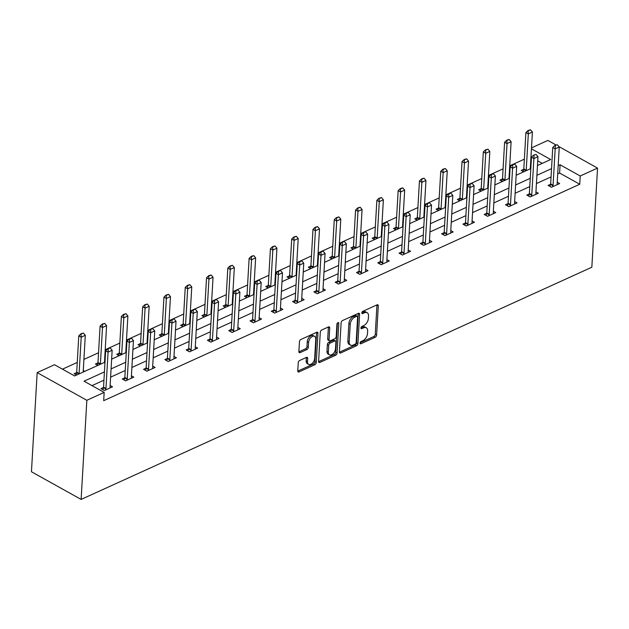 <?xml version="1.0" encoding="UTF-8"?>
<svg xmlns="http://www.w3.org/2000/svg" width="629" height="629" viewBox="0 0 629 629"><rect width="100%" height="100%" fill="white"/><g stroke="black" fill="none" stroke-linecap="round" stroke-linejoin="round"><path stroke-width="0.94" d="M360.063 343.049A1.321 0.786 119.1 0 0 360.362 343.772A1.321 0.786 119.1 0 0 360.936 343.756L375.175 337.286A1.879 1.124 119.1 0 0 376.606 335.06L378.288 305.867A1.879 1.124 119.1 0 0 377.864 304.829A1.879 1.124 119.1 0 0 377.038 304.853L362.807 311.324A1.321 0.786 119.1 0 0 361.809 312.888A1.321 0.786 119.1 0 0 362.1 313.612A1.321 0.786 119.1 0 0 362.674 313.596L364.521 312.762A6.023 3.601 119.1 0 1 367.147 312.692A6.023 3.601 119.1 0 1 368.508 316.002L368.366 318.431A6.023 3.601 119.1 0 1 363.782 325.57L361.934 326.404A1.321 0.786 119.1 0 0 360.936 327.968A1.321 0.786 119.1 0 0 361.235 328.692A1.321 0.786 119.1 0 0 361.809 328.676L363.648 327.843A6.023 3.601 119.1 0 1 366.282 327.772A6.023 3.601 119.1 0 1 367.635 331.082L367.493 333.512A6.023 3.601 119.1 0 1 362.909 340.651L361.07 341.492A1.321 0.786 119.1 0 0 360.063 343.049M299.671 360.48A1.879 1.124 119.1 0 0 298.24 362.713L297.769 370.898A1.879 1.124 119.1 0 0 298.193 371.936A1.879 1.124 119.1 0 0 299.011 371.912L314.822 364.726A1.879 1.124 119.1 0 0 316.253 362.493L317.936 333.307A1.879 1.124 119.1 0 0 317.511 332.269A1.879 1.124 119.1 0 0 316.694 332.293L300.882 339.479A1.879 1.124 119.1 0 0 299.451 341.712L298.877 351.603A1.879 1.124 119.1 0 0 299.302 352.633A1.879 1.124 119.1 0 0 300.127 352.617L306.889 349.535A1.879 1.124 119.1 0 0 308.32 347.31L308.603 342.404A5.032 3.011 119.1 0 1 310.875 337.561A5.032 3.011 119.1 0 1 314.642 336.373A5.032 3.011 119.1 0 1 315.774 339.141L314.665 358.365A5.032 3.011 119.1 0 1 312.401 363.208A5.032 3.011 119.1 0 1 308.635 364.388A5.032 3.011 119.1 0 1 307.502 361.62L307.683 358.42A1.879 1.124 119.1 0 0 307.259 357.382A1.879 1.124 119.1 0 0 306.441 357.406L299.671 360.48M580.213 175.986L579.741 184.25L103.699 400.673L104.17 392.41L86.841 400.296L81.125 499.426L591.834 267.239L597.55 168.108L580.213 175.986L560.077 164.767L558.19 165.631M339.432 351.957A1.879 1.124 119.1 0 0 339.857 352.995A1.879 1.124 119.1 0 0 340.674 352.971L356.486 345.785A1.879 1.124 119.1 0 0 357.917 343.552L359.599 314.366A1.879 1.124 119.1 0 0 359.175 313.328A1.879 1.124 119.1 0 0 358.357 313.352L342.546 320.538A1.879 1.124 119.1 0 0 341.115 322.771L339.432 351.957M335.65 355.259L319.846 362.446A1.879 1.124 119.1 0 1 319.021 362.461A1.879 1.124 119.1 0 1 318.596 361.431L320.279 332.238A1.879 1.124 119.1 0 1 321.718 330.005L328.48 326.931A1.879 1.124 119.1 0 1 329.305 326.907A1.879 1.124 119.1 0 1 329.722 327.945L329.046 339.786A1.879 1.124 119.1 0 0 329.47 340.816A1.879 1.124 119.1 0 0 330.288 340.8L334.777 338.756A1.879 1.124 119.1 0 0 336.208 336.523L336.924 324.202A1.321 0.786 119.1 0 1 337.514 322.936A1.321 0.786 119.1 0 1 338.496 322.622A1.321 0.786 119.1 0 1 338.795 323.345L337.089 353.026A1.879 1.124 119.1 0 1 335.65 355.259L334.306 354.504L318.596 361.651M104.988 362.162L74.639 375.953L54.495 364.734L37.166 372.62L31.45 471.75L81.125 499.426M579.741 184.25L559.606 173.03L557.711 173.887M551.059 176.914L536.419 183.566M529.767 186.593L515.127 193.245M508.476 196.272L493.844 202.931M487.184 205.95L472.552 212.61M465.892 215.637L451.26 222.289M444.601 225.316L429.969 231.967M423.309 234.994L408.677 241.646M402.017 244.673L387.385 251.325M380.726 254.352L366.094 261.004M359.442 264.031L344.802 270.682M338.15 273.709L323.51 280.361M316.859 283.388L302.219 290.04M295.567 293.067L280.927 299.726M274.275 302.746L259.635 309.405M252.984 312.424L238.352 319.084M231.692 322.111L217.06 328.763M210.401 331.79L195.768 338.441M189.109 341.468L174.477 348.12M167.817 351.147L153.185 357.799M146.526 360.826L131.893 367.478M125.242 370.505L110.602 377.156M103.95 380.183L91.983 385.624M550.603 184.258L548.087 185.398L551.444 187.269L559.637 183.542L557.231 182.206M529.311 193.936L526.795 195.076L530.153 196.948L538.345 193.221L535.939 191.884M508.02 203.615L505.504 204.755L508.861 206.627L517.054 202.9L514.648 201.563M486.728 213.294L484.22 214.434L487.569 216.305L495.762 212.578L493.364 211.242M465.436 222.973L462.928 224.113L466.286 225.984L474.47 222.257L472.072 220.921M444.145 232.651L441.637 233.791L444.994 235.663L453.179 231.944L450.781 230.599M422.853 242.33L420.345 243.47L423.702 245.341L431.887 241.622L429.489 240.278M401.561 252.009L399.053 253.149L402.411 255.02L410.595 251.301L408.197 249.965M380.27 261.688L377.762 262.828L381.119 264.699L389.304 260.98L386.906 259.643M358.978 271.366L356.47 272.514L359.827 274.378L368.012 270.659L365.614 269.322M337.687 281.053L335.178 282.193L338.536 284.064L346.728 280.337L344.322 279.001M316.403 290.732L313.887 291.872L317.244 293.743L325.437 290.016L323.031 288.68M295.111 300.41L292.595 301.55L295.952 303.422L304.145 299.695L301.739 298.358M273.819 310.089L271.303 311.229L274.661 313.1L282.853 309.374L280.448 308.037M252.528 319.768L250.02 320.908L253.369 322.779L261.562 319.052L259.164 317.716M231.236 329.447L228.728 330.587L232.085 332.458L240.27 328.731L237.872 327.394M209.944 339.125L207.436 340.265L210.794 342.137L218.978 338.418L216.58 337.073M188.653 348.804L186.145 349.944L189.502 351.815L197.687 348.096L195.289 346.76M167.361 358.483L164.853 359.623L168.21 361.494L176.395 357.775L173.997 356.439M146.07 368.162L143.561 369.309L146.919 371.173L155.104 367.454L152.705 366.117M124.778 377.84L122.27 378.988L125.627 380.852L133.812 377.133L131.414 375.796M103.486 387.527L100.978 388.667L104.335 390.538L112.528 386.811L110.122 385.475M524.366 159.168L509.734 165.82M503.074 168.847L488.442 175.499M481.783 178.526L467.15 185.178M460.491 188.205L445.859 194.856M439.199 197.883L424.567 204.535M417.915 207.562L403.275 214.214M396.624 217.241L381.984 223.893M375.332 226.92L360.692 233.571M354.041 236.598L339.401 243.258M332.749 246.277L318.117 252.937M311.457 255.964L296.825 262.615M290.166 265.642L275.533 272.294M268.874 275.321L254.242 281.973M247.582 285L232.95 291.652M226.291 294.679L211.659 301.33M204.999 304.357L190.367 311.009M183.715 314.036L169.075 320.688M162.424 323.715L147.784 330.367M141.132 333.394L126.492 340.053M119.84 343.072L105.2 349.732M98.549 352.751L83.916 359.411M77.257 362.438L62.452 369.168M542.253 163.367L537.732 160.843M531.45 157.344L530.97 157.077M523.753 169.295L521.237 170.435L523.69 171.803M530.381 167.243L530.868 167.511M502.461 178.974L499.945 180.114L502.398 181.482M509.089 176.922L509.576 177.197M481.169 188.653L478.653 189.793L481.114 191.161M487.797 186.601L488.285 186.876M459.878 198.332L457.369 199.472L459.823 200.84M466.506 196.279L466.993 196.555M438.586 208.01L436.078 209.15L438.531 210.518M445.222 205.966L445.702 206.233M417.294 217.689L414.786 218.829L417.239 220.197M423.93 215.645L424.41 215.912M396.003 227.368L393.495 228.516L395.948 229.876M402.639 225.324L403.118 225.591M374.711 237.054L372.203 238.194L374.656 239.563M381.347 235.002L381.827 235.27M353.419 246.733L350.911 247.873L353.364 249.241M360.055 244.681L360.535 244.948M332.128 256.412L329.62 257.552L332.073 258.92M338.764 254.36L339.251 254.627M310.836 266.091L308.328 267.231L310.781 268.599M317.472 264.038L317.959 264.306M289.552 275.769L287.036 276.909L289.489 278.277M296.18 273.717L296.668 273.992M268.261 285.448L265.745 286.588L268.198 287.956M274.889 283.396L275.376 283.671M246.969 295.127L244.453 296.267L246.914 297.635M253.597 293.075L254.085 293.35M225.677 304.806L223.161 305.946L225.622 307.314M232.305 302.761L232.793 303.029M204.386 314.484L201.878 315.624L204.331 316.992M211.022 312.44L211.501 312.707M183.094 324.163L180.586 325.311L183.039 326.671M189.73 322.119L190.21 322.386M161.802 333.842L159.294 334.99L161.747 336.358M168.438 331.798L168.918 332.065M140.511 343.528L138.003 344.668L140.456 346.036M147.147 341.476L147.626 341.744M119.219 353.207L116.711 354.347L119.164 355.715M125.855 351.155L126.335 351.422M97.927 362.886L95.419 364.026L97.872 365.394M104.563 360.834L105.051 361.101M76.636 372.565L74.128 373.705L76.581 375.073M83.272 370.512L84.773 371.346M531.497 147.878L547.875 140.432L556.012 144.969M37.166 372.62L86.841 400.296M104.422 371.92L84.034 381.19L104.17 392.41M551.531 168.651L536.899 175.31M530.239 178.337L515.607 184.989M508.955 188.016L494.315 194.668M487.664 197.695L473.024 204.346M466.372 207.373L451.732 214.025M445.08 217.052L430.44 223.704M423.789 226.731L409.149 233.383M402.497 236.41L387.865 243.061M381.205 246.088L366.573 252.74M359.914 255.767L345.282 262.427M338.622 265.446L323.99 272.105M317.331 275.132L302.698 281.784M296.039 284.811L281.407 291.463M274.747 294.49L260.115 301.142M253.463 304.169L238.823 310.82M232.172 313.847L217.532 320.499M210.88 323.526L196.24 330.178M189.588 333.205L174.948 339.857M168.297 342.884L153.665 349.535M147.005 352.562L132.373 359.222M125.714 362.241L111.081 368.901M597.55 168.108L558.898 146.573M537.465 165.545L550.682 159.53L531.442 148.814M111.64 359.135L126.28 352.476M132.931 349.457L147.571 342.797M154.223 339.778L168.863 333.118M175.515 330.091L190.147 323.44M196.806 320.413L211.438 313.761M218.098 310.734L232.73 304.082M239.39 301.055L254.022 294.403M260.681 291.376L275.313 284.725M281.973 281.698L296.605 275.046M303.264 272.019L317.897 265.367M324.548 262.34L339.188 255.681M345.84 252.661L360.48 246.002M367.132 242.983L381.772 236.323M388.423 233.296L403.063 226.644M409.715 223.617L424.347 216.966M431.007 213.939L445.639 207.287M452.298 204.26L466.93 197.608M473.59 194.581L488.222 187.929M494.881 184.902L509.514 178.251M516.173 175.224L530.805 168.572M559.606 173.03L560.077 164.767M366.282 327.772L364.938 327.025A6.023 3.601 119.1 0 0 362.304 327.096L363.648 327.843M360.975 327.701L362.304 327.096M367.147 312.692L365.811 311.937A6.023 3.601 119.1 0 0 363.177 312.008L364.521 312.762M361.848 312.613L363.177 312.008M360.103 342.781L373.83 336.539A1.879 1.124 119.1 0 0 375.261 334.313L376.944 305.12A1.879 1.124 119.1 0 0 376.944 304.9M339.432 352.177L355.141 345.038A1.879 1.124 119.1 0 0 356.572 342.805L358.255 313.612A1.879 1.124 119.1 0 0 358.255 313.391M355.141 344.181A1.321 0.786 119.1 0 0 356.148 342.624L357.618 317A1.321 0.786 119.1 0 0 357.327 316.277A1.321 0.786 119.1 0 0 356.745 316.293L354.803 317.173A6.023 3.601 119.1 0 0 350.219 324.312L349.213 341.83A6.023 3.601 119.1 0 0 350.565 345.14A6.023 3.601 119.1 0 0 353.199 345.069L355.141 344.181M357.327 316.277L355.983 315.53A1.321 0.786 119.1 0 0 355.409 315.546L356.745 316.293M350.565 345.14L349.221 344.393A6.023 3.601 119.1 0 1 347.868 341.083L348.875 323.565A6.023 3.601 119.1 0 1 353.467 316.426L355.409 315.546M329.47 340.816L328.126 340.069A1.879 1.124 119.1 0 1 327.701 339.039L328.385 327.198A1.879 1.124 119.1 0 0 328.385 326.978M337.427 323.023L335.744 352.279L337.089 353.026M328.338 352.067A5.032 3.011 119.1 0 0 329.47 354.835A5.032 3.011 119.1 0 0 333.236 353.655A5.032 3.011 119.1 0 0 335.501 348.812L335.894 342.042A1.879 1.124 119.1 0 0 335.469 341.004A1.879 1.124 119.1 0 0 334.644 341.028L330.162 343.064A1.879 1.124 119.1 0 0 328.723 345.297L328.338 352.067L326.994 351.32A5.032 3.011 119.1 0 0 328.126 354.088L329.47 354.835M335.469 341.004L334.125 340.258A1.879 1.124 119.1 0 0 333.307 340.281L334.644 341.028M326.994 351.32L327.379 344.55A1.879 1.124 119.1 0 1 328.818 342.318L333.307 340.281M334.306 354.504A1.879 1.124 119.1 0 0 335.744 352.279M308.635 364.388L307.29 363.641A5.032 3.011 119.1 0 1 306.158 360.873L306.339 357.665A1.879 1.124 119.1 0 0 306.339 357.445M314.642 336.373L313.297 335.627A5.032 3.011 119.1 0 0 309.531 336.814A5.032 3.011 119.1 0 0 307.267 341.657L308.603 342.404M298.877 351.823L305.545 348.788A1.879 1.124 119.1 0 0 306.983 346.563L307.267 341.657M297.769 371.118L313.478 363.979A1.879 1.124 119.1 0 0 314.909 361.746L316.591 332.56A1.879 1.124 119.1 0 0 316.591 332.332M530.333 168.784A1.918 1.148 -60.9 0 1 530.318 168.391L532.409 132.043L528.321 133.906L525.899 132.562L523.808 168.91A1.918 1.148 -60.9 0 1 523.713 169.437L523.124 171.489M528.454 130.73L530.506 129.802L528.053 130.51L528.321 133.906L526.221 170.255A1.918 1.148 -60.9 0 1 526.159 170.687M532.409 132.043L530.506 129.802M528.053 130.51L525.899 132.562M557.357 144.764L554.904 145.464L557.357 144.764L559.26 147.005L557.168 183.353A1.918 1.148 119.1 0 0 557.2 183.825L557.373 184.572M552.71 186.695L552.977 185.744A1.918 1.148 119.1 0 0 553.072 185.217L555.171 148.869L552.749 147.516L554.904 145.464M549.974 186.443L550.564 184.399A1.918 1.148 119.1 0 0 550.658 183.865L552.749 147.516M559.26 147.005L555.171 148.869L555.313 145.692M509.042 178.463A1.918 1.148 -60.9 0 1 509.026 178.07L511.118 141.722L507.029 143.585L504.607 142.24L502.516 178.589A1.918 1.148 -60.9 0 1 502.422 179.116L501.832 181.168M507.171 140.409L509.215 139.481L506.762 140.188L507.029 143.585L504.93 179.933A1.918 1.148 -60.9 0 1 504.867 180.366M511.118 141.722L509.215 139.481M506.762 140.188L504.607 142.24M487.75 188.142A1.918 1.148 -60.9 0 1 487.734 187.749L489.834 151.4L485.737 153.264L483.316 151.919L481.224 188.268A1.918 1.148 -60.9 0 1 481.13 188.794L480.54 190.846M485.879 150.087L487.923 149.159L485.47 149.867L485.737 153.264L483.638 189.612A1.918 1.148 -60.9 0 1 483.575 190.044M489.834 151.4L487.923 149.159M485.47 149.867L483.316 151.919M536.065 154.443L533.612 155.151L536.065 154.443L537.976 156.684L535.877 193.032A1.918 1.148 119.1 0 0 535.908 193.504L536.089 194.251M531.419 196.374L531.686 195.422A1.918 1.148 119.1 0 0 531.78 194.896L533.879 158.547L531.458 157.203L533.612 155.151M528.682 196.13L529.272 194.078A1.918 1.148 119.1 0 0 529.366 193.543L531.458 157.203M537.976 156.684L533.879 158.547L534.021 155.371M514.774 164.122L512.321 164.829L514.774 164.122L516.684 166.363L514.585 202.711A1.918 1.148 119.1 0 0 514.624 203.183L514.797 203.93M510.127 206.053L510.394 205.101A1.918 1.148 119.1 0 0 510.489 204.574L512.588 168.226L510.166 166.882L512.321 164.829M507.399 205.809L507.98 203.757A1.918 1.148 119.1 0 0 508.075 203.23L510.166 166.882M516.684 166.363L512.588 168.226L512.729 165.05M466.459 197.821A1.918 1.148 -60.9 0 1 466.443 197.427L468.542 161.087L464.446 162.942L462.032 161.598L459.933 197.946A1.918 1.148 -60.9 0 1 459.838 198.473L459.256 200.525M464.587 159.774L466.632 158.838L464.186 159.546L464.446 162.942L462.346 199.291A1.918 1.148 -60.9 0 1 462.284 199.723M468.542 161.087L466.632 158.838M464.186 159.546L462.032 161.598M445.175 207.499A1.918 1.148 -60.9 0 1 445.151 207.114L447.25 170.766L443.154 172.621L440.74 171.277L438.641 207.625A1.918 1.148 -60.9 0 1 438.547 208.152L437.965 210.204M443.296 169.453L445.34 168.517L442.895 169.225L443.154 172.621L441.055 208.97A1.918 1.148 -60.9 0 1 440.992 209.402M447.25 170.766L445.34 168.517M442.895 169.225L440.74 171.277M423.883 217.178A1.918 1.148 -60.9 0 1 423.86 216.793L425.959 180.444L421.862 182.3L419.449 180.955L417.349 217.304A1.918 1.148 -60.9 0 1 417.255 217.838L416.673 219.883M422.004 179.131L424.048 178.196L421.603 178.903L421.862 182.3L419.763 218.648A1.918 1.148 -60.9 0 1 419.7 219.081M425.959 180.444L424.048 178.196M421.603 178.903L419.449 180.955M493.482 173.801L491.037 174.508L493.482 173.801L495.393 176.041L493.293 212.39A1.918 1.148 119.1 0 0 493.333 212.861L493.506 213.608M488.835 215.731L489.11 214.78A1.918 1.148 119.1 0 0 489.197 214.253L491.296 177.905L488.882 176.56L491.037 174.508M486.107 215.488L486.689 213.435A1.918 1.148 119.1 0 0 486.783 212.909L488.882 176.56M495.393 176.041L491.296 177.905L491.438 174.728M472.19 183.479L469.745 184.187L472.19 183.479L474.101 185.72L472.002 222.068A1.918 1.148 119.1 0 0 472.041 222.54L472.214 223.287M467.544 225.41L467.819 224.459A1.918 1.148 119.1 0 0 467.905 223.932L470.005 187.584L467.591 186.239L469.745 184.187M464.815 225.166L465.397 223.114A1.918 1.148 119.1 0 0 465.491 222.587L467.591 186.239M474.101 185.72L470.005 187.584L470.146 184.407M450.899 193.158L448.453 193.866L450.899 193.158L452.809 195.399L450.71 231.747A1.918 1.148 119.1 0 0 450.749 232.219L450.922 232.966M446.252 235.089L446.527 234.137A1.918 1.148 119.1 0 0 446.621 233.611L448.713 197.262L446.299 195.918L448.453 193.866M443.524 234.845L444.105 232.793A1.918 1.148 119.1 0 0 444.2 232.266L446.299 195.918M452.809 195.399L448.713 197.262L448.854 194.086M402.591 226.857A1.918 1.148 -60.9 0 1 402.568 226.471L404.667 190.123L400.571 191.987L398.157 190.634L396.058 226.983A1.918 1.148 -60.9 0 1 395.963 227.517L395.382 229.561M400.712 188.81L402.757 187.874L400.311 188.582L400.571 191.987L398.479 228.327A1.918 1.148 -60.9 0 1 398.409 228.759M404.667 190.123L402.757 187.874M400.311 188.582L398.157 190.634M429.607 202.837L427.162 203.544L429.607 202.837L431.518 205.085L429.418 241.426A1.918 1.148 119.1 0 0 429.458 241.898L429.631 242.645M424.96 244.767L425.235 243.824A1.918 1.148 119.1 0 0 425.33 243.289L427.421 206.941L425.007 205.597L427.162 203.544M422.232 244.524L422.814 242.472A1.918 1.148 119.1 0 0 422.908 241.945L425.007 205.597M431.518 205.085L427.421 206.941L427.563 203.772M381.3 236.535A1.918 1.148 -60.9 0 1 381.276 236.15L383.376 199.802L379.279 201.665L376.865 200.313L374.766 236.661A1.918 1.148 -60.9 0 1 374.672 237.196L374.09 239.24M379.421 198.489L381.465 197.561L379.02 198.261L379.279 201.665L377.188 238.014A1.918 1.148 -60.9 0 1 377.117 238.438M383.376 199.802L381.465 197.561M379.02 198.261L376.865 200.313M408.323 212.516L405.87 213.223L408.323 212.516L410.226 214.764L408.127 251.113A1.918 1.148 119.1 0 0 408.166 251.584L408.339 252.323M403.669 254.446L403.944 253.503A1.918 1.148 119.1 0 0 404.038 252.968L406.13 216.62L403.716 215.275L405.87 213.223M400.94 254.202L401.53 252.15A1.918 1.148 119.1 0 0 401.617 251.624L403.716 215.275M410.226 214.764L406.13 216.62L406.271 213.451M360.008 246.222A1.918 1.148 -60.9 0 1 359.992 245.829L362.084 209.481L357.987 211.344L355.574 209.992L353.474 246.34A1.918 1.148 -60.9 0 1 353.388 246.875L352.798 248.919M358.129 208.168L360.181 207.24L357.728 207.94L357.987 211.344L355.896 247.692A1.918 1.148 -60.9 0 1 355.825 248.117M362.084 209.481L360.181 207.24M357.728 207.94L355.574 209.992M387.032 222.194L384.578 222.902L387.032 222.194L388.934 224.443L386.843 260.791A1.918 1.148 119.1 0 0 386.874 261.263L387.047 262.002M382.377 264.125L382.652 263.181A1.918 1.148 119.1 0 0 382.747 262.647L384.838 226.298L382.424 224.954L384.578 222.902M379.649 263.881L380.238 261.837A1.918 1.148 119.1 0 0 380.325 261.302L382.424 224.954M388.934 224.443L384.838 226.298L384.979 223.13M338.716 255.901A1.918 1.148 -60.9 0 1 338.701 255.508L340.792 219.159L336.696 221.023L334.282 219.678L332.183 256.027A1.918 1.148 -60.9 0 1 332.096 256.553L331.507 258.605M336.837 217.846L338.889 216.919L336.436 217.626L336.696 221.023L334.604 257.371A1.918 1.148 -60.9 0 1 334.534 257.796M340.792 219.159L338.889 216.919M336.436 217.626L334.282 219.678M365.74 231.873L363.287 232.581L365.74 231.873L367.643 234.122L365.551 270.47A1.918 1.148 119.1 0 0 365.583 270.942L365.756 271.689M361.093 273.804L361.361 272.86A1.918 1.148 119.1 0 0 361.455 272.326L363.546 235.985L361.132 234.633L363.287 232.581M358.357 273.56L358.947 271.516A1.918 1.148 119.1 0 0 359.041 270.981L361.132 234.633M367.643 234.122L363.546 235.985L363.688 232.809M317.425 265.58A1.918 1.148 -60.9 0 1 317.409 265.186L319.501 228.838L315.404 230.701L312.99 229.357L310.899 265.705A1.918 1.148 -60.9 0 1 310.805 266.232L310.215 268.284M315.546 227.525L317.598 226.597L315.145 227.305L315.404 230.701L313.313 267.05A1.918 1.148 -60.9 0 1 313.25 267.474M319.501 228.838L317.598 226.597M315.145 227.305L312.99 229.357M344.448 241.56L341.995 242.259L344.448 241.56L346.351 243.8L344.26 280.149A1.918 1.148 119.1 0 0 344.291 280.62L344.464 281.367M339.802 283.49L340.069 282.539A1.918 1.148 119.1 0 0 340.163 282.012L342.262 245.664L339.841 244.311L341.995 242.259M337.065 283.239L337.655 281.194A1.918 1.148 119.1 0 0 337.749 280.66L339.841 244.311M346.351 243.8L342.262 245.664L342.396 242.487M296.133 275.258A1.918 1.148 -60.9 0 1 296.117 274.865L298.209 238.517L294.12 240.38L291.699 239.036L289.607 275.384A1.918 1.148 -60.9 0 1 289.513 275.911L288.923 277.963M294.254 237.204L296.306 236.276L293.853 236.984L294.12 240.38L292.021 276.729A1.918 1.148 -60.9 0 1 291.958 277.161M298.209 238.517L296.306 236.276M293.853 236.984L291.699 239.036M323.157 251.238L320.704 251.938L323.157 251.238L325.059 253.479L322.968 289.827A1.918 1.148 119.1 0 0 322.999 290.299L323.172 291.046M318.51 293.169L318.777 292.218A1.918 1.148 119.1 0 0 318.872 291.691L320.971 255.343L318.549 253.99L320.704 251.938M315.774 292.917L316.363 290.873A1.918 1.148 119.1 0 0 316.458 290.339L318.549 253.99M325.059 253.479L320.971 255.343L321.112 252.166M274.842 284.937A1.918 1.148 -60.9 0 1 274.826 284.544L276.917 248.196L272.829 250.059L270.407 248.714L268.316 285.063A1.918 1.148 -60.9 0 1 268.221 285.59L267.632 287.642M272.97 246.882L275.015 245.955L272.561 246.662L272.829 250.059L270.729 286.407A1.918 1.148 -60.9 0 1 270.667 286.84M276.917 248.196L275.015 245.955M272.561 246.662L270.407 248.714M301.865 260.917L299.412 261.625L301.865 260.917L303.768 263.158L301.676 299.506A1.918 1.148 119.1 0 0 301.708 299.978L301.881 300.725M297.218 302.848L297.486 301.896A1.918 1.148 119.1 0 0 297.58 301.37L299.679 265.021L297.258 263.677L299.412 261.625M294.482 302.604L295.072 300.552A1.918 1.148 119.1 0 0 295.166 300.025L297.258 263.677M303.768 263.158L299.679 265.021L299.821 261.845M253.55 294.616A1.918 1.148 -60.9 0 1 253.534 294.223L255.633 257.874L251.537 259.738L249.115 258.393L247.024 294.742A1.918 1.148 -60.9 0 1 246.93 295.268L246.34 297.32M251.679 256.561L253.723 255.633L251.27 256.341L251.537 259.738L249.438 296.086A1.918 1.148 -60.9 0 1 249.375 296.518M255.633 257.874L253.723 255.633M251.27 256.341L249.115 258.393M280.573 270.596L278.12 271.303L280.573 270.596L282.484 272.837L280.385 309.185A1.918 1.148 119.1 0 0 280.416 309.657L280.597 310.404M275.927 312.527L276.194 311.575A1.918 1.148 119.1 0 0 276.288 311.048L278.388 274.7L275.966 273.356L278.12 271.303M273.19 312.283L273.78 310.231A1.918 1.148 119.1 0 0 273.874 309.704L275.966 273.356M282.484 272.837L278.388 274.7L278.529 271.524M232.258 304.294A1.918 1.148 -60.9 0 1 232.243 303.901L234.342 267.561L230.245 269.416L227.824 268.072L225.732 304.42A1.918 1.148 -60.9 0 1 225.638 304.947L225.056 306.999M230.387 266.248L232.431 265.312L229.978 266.02L230.245 269.416L228.146 305.765A1.918 1.148 -60.9 0 1 228.083 306.197M234.342 267.561L232.431 265.312M229.978 266.02L227.824 268.072M259.282 280.275L256.836 280.982L259.282 280.275L261.192 282.515L259.093 318.864A1.918 1.148 119.1 0 0 259.132 319.335L259.305 320.082M254.635 322.205L254.91 321.254A1.918 1.148 119.1 0 0 254.997 320.727L257.096 284.379L254.682 283.034L256.836 280.982M251.907 321.962L252.488 319.909A1.918 1.148 119.1 0 0 252.583 319.383L254.682 283.034M261.192 282.515L257.096 284.379L257.237 281.202M210.974 313.973A1.918 1.148 -60.9 0 1 210.951 313.588L213.05 277.24L208.954 279.095L206.54 277.751L204.441 314.099A1.918 1.148 -60.9 0 1 204.346 314.626L203.765 316.678M209.095 275.927L211.14 274.991L208.694 275.699L208.954 279.095L206.855 315.443A1.918 1.148 -60.9 0 1 206.792 315.876M213.05 277.24L211.14 274.991M208.694 275.699L206.54 277.751M237.99 289.953L235.545 290.661L237.99 289.953L239.901 292.194L237.801 328.542A1.918 1.148 119.1 0 0 237.841 329.014L238.014 329.761M233.343 331.884L233.618 330.933A1.918 1.148 119.1 0 0 233.705 330.406L235.804 294.058L233.39 292.713L235.545 290.661M230.615 331.64L231.197 329.588A1.918 1.148 119.1 0 0 231.291 329.061L233.39 292.713M239.901 292.194L235.804 294.058L235.946 290.881M189.683 323.652A1.918 1.148 -60.9 0 1 189.659 323.267L191.759 286.918L187.662 288.774L185.248 287.429L183.149 323.778A1.918 1.148 -60.9 0 1 183.055 324.312L182.473 326.357M187.804 285.605L189.848 284.67L187.403 285.377L187.662 288.774L185.563 325.122A1.918 1.148 -60.9 0 1 185.5 325.555M191.759 286.918L189.848 284.67M187.403 285.377L185.248 287.429M216.698 299.632L214.253 300.34L216.698 299.632L218.609 301.873L216.51 338.221A1.918 1.148 119.1 0 0 216.549 338.693L216.722 339.44M212.052 341.563L212.327 340.619A1.918 1.148 119.1 0 0 212.421 340.085L214.513 303.736L212.099 302.392L214.253 300.34M209.323 341.319L209.905 339.267A1.918 1.148 119.1 0 0 210 338.74L212.099 302.392M218.609 301.873L214.513 303.736L214.654 300.56M168.391 333.331A1.918 1.148 -60.9 0 1 168.368 332.945L170.467 296.597L166.37 298.461L163.957 297.108L161.857 333.456A1.918 1.148 -60.9 0 1 161.763 333.991L161.181 336.035M166.512 295.284L168.556 294.356L166.111 295.056L166.37 298.461L164.279 334.809A1.918 1.148 -60.9 0 1 164.208 335.233M170.467 296.597L168.556 294.356M166.111 295.056L163.957 297.108M195.407 309.311L192.961 310.018L195.407 309.311L197.317 311.559L195.218 347.9A1.918 1.148 119.1 0 0 195.257 348.372L195.43 349.119M190.76 351.241L191.035 350.298A1.918 1.148 119.1 0 0 191.13 349.763L193.221 313.415L190.807 312.07L192.961 310.018M188.032 350.998L188.614 348.946A1.918 1.148 119.1 0 0 188.708 348.419L190.807 312.07M197.317 311.559L193.221 313.415L193.362 310.246M147.1 343.017A1.918 1.148 -60.9 0 1 147.076 342.624L149.175 306.276L145.079 308.139L142.665 306.787L140.566 343.135A1.918 1.148 -60.9 0 1 140.471 343.67L139.89 345.714M145.22 304.963L147.265 304.035L144.819 304.735L145.079 308.139L142.987 344.488A1.918 1.148 -60.9 0 1 142.917 344.912M149.175 306.276L147.265 304.035M144.819 304.735L142.665 306.787M174.123 318.989L171.67 319.697L174.123 318.989L176.026 321.238L173.926 357.587A1.918 1.148 119.1 0 0 173.966 358.058L174.139 358.797M169.468 360.92L169.744 359.977A1.918 1.148 119.1 0 0 169.838 359.442L171.929 323.094L169.516 321.749L171.67 319.697M166.74 360.676L167.33 358.624A1.918 1.148 119.1 0 0 167.416 358.098L169.516 321.749M176.026 321.238L171.929 323.094L172.071 319.925M125.808 352.696A1.918 1.148 -60.9 0 1 125.784 352.303L127.884 315.955L123.787 317.818L121.373 316.473L119.274 352.814A1.918 1.148 -60.9 0 1 119.188 353.349L118.598 355.401M123.929 314.642L125.981 313.714L123.528 314.421L123.787 317.818L121.696 354.166A1.918 1.148 -60.9 0 1 121.625 354.591M127.884 315.955L125.981 313.714M123.528 314.421L121.373 316.473M152.831 328.668L150.378 329.376L152.831 328.668L154.734 330.917L152.643 367.265A1.918 1.148 119.1 0 0 152.674 367.737L152.847 368.476M148.177 370.599L148.452 369.655A1.918 1.148 119.1 0 0 148.546 369.121L150.638 332.772L148.224 331.428L150.378 329.376M145.448 370.355L146.038 368.311A1.918 1.148 119.1 0 0 146.125 367.776L148.224 331.428M154.734 330.917L150.638 332.772L150.779 329.604M104.516 362.375A1.918 1.148 -60.9 0 1 104.5 361.982L106.592 325.633L102.496 327.497L100.082 326.152L97.982 362.501A1.918 1.148 -60.9 0 1 97.896 363.027L97.306 365.079M102.637 324.32L104.689 323.392L102.236 324.1L102.496 327.497L100.404 363.845A1.918 1.148 -60.9 0 1 100.333 364.27M106.592 325.633L104.689 323.392M102.236 324.1L100.082 326.152M131.54 338.355L129.087 339.055L131.54 338.355L133.442 340.596L131.351 376.944A1.918 1.148 119.1 0 0 131.382 377.416L131.555 378.163M126.893 380.278L127.16 379.334A1.918 1.148 119.1 0 0 127.255 378.807L129.346 342.459L126.932 341.107L129.087 339.055M124.157 380.034L124.746 377.99A1.918 1.148 119.1 0 0 124.841 377.455L126.932 341.107M133.442 340.596L129.346 342.459L129.488 339.283M83.225 372.053A1.918 1.148 -60.9 0 1 83.209 371.66L85.3 335.312L81.204 337.175L78.79 335.831L76.699 372.179A1.918 1.148 -60.9 0 1 76.604 372.706L76.015 374.758M81.345 333.999L83.398 333.071L80.944 333.779L81.204 337.175L79.112 373.524A1.918 1.148 -60.9 0 1 79.042 373.956M85.3 335.312L83.398 333.071M80.944 333.779L78.79 335.831M110.248 348.034L107.795 348.733L110.248 348.034L112.151 350.274L110.059 386.623A1.918 1.148 119.1 0 0 110.091 387.094L110.264 387.841M105.601 389.964L105.869 389.013A1.918 1.148 119.1 0 0 105.963 388.486L108.062 352.138L105.641 350.785L107.795 348.733M102.865 389.713L103.455 387.668A1.918 1.148 119.1 0 0 103.549 387.134L105.641 350.785M112.151 350.274L108.062 352.138L108.196 348.961M360.071 343.277L360.936 343.756M361.809 313.116L362.674 313.596M360.944 328.196L361.809 328.676M376.944 305.12L378.288 305.867M375.261 334.313L376.606 335.06M373.83 336.539L375.175 337.286M358.255 313.612L359.599 314.366M356.572 342.805L357.917 343.552M355.141 345.038L356.486 345.785M339.44 352.279L340.674 352.971M353.467 316.426L354.803 317.173M348.875 323.565L350.219 324.312M347.868 341.083L349.213 341.83M318.604 361.754L319.846 362.446M328.385 327.198L329.722 327.945M327.701 339.039L329.046 339.786M337.726 322.756L338.795 323.345M328.818 342.318L330.162 343.064M327.379 344.55L328.723 345.297M306.339 357.665L307.683 358.42M306.158 360.873L307.502 361.62M306.983 346.563L308.32 347.31M305.545 348.788L306.889 349.535M298.893 351.925L300.127 352.617M316.591 332.56L317.936 333.307M314.909 361.746L316.253 362.493M313.478 363.979L314.822 364.726M297.776 371.228L299.011 371.912M523.713 169.437L526.041 170.734M523.808 168.91L526.221 170.255M553.072 185.217L550.658 183.865M552.977 185.744L550.564 184.399M502.422 179.116L504.749 180.413M502.516 178.589L504.93 179.933M481.13 188.794L483.457 190.092M481.224 188.268L483.638 189.612M531.78 194.896L529.366 193.543M531.686 195.422L529.272 194.078M510.489 204.574L508.075 203.23M510.394 205.101L507.98 203.757M459.838 198.473L462.166 199.77M459.933 197.946L462.346 199.291M438.547 208.152L440.874 209.449M438.641 207.625L441.055 208.97M417.255 217.838L419.59 219.136M417.349 217.304L419.763 218.648M489.197 214.253L486.783 212.909M489.11 214.78L486.689 213.435M467.905 223.932L465.491 222.587M467.819 224.459L465.397 223.114M446.621 233.611L444.2 232.266M446.527 234.137L444.105 232.793M395.963 227.517L398.299 228.814M396.058 226.983L398.479 228.327M425.33 243.289L422.908 241.945M425.235 243.824L422.814 242.472M374.672 237.196L377.007 238.493M374.766 236.661L377.188 238.014M404.038 252.968L401.617 251.624M403.944 253.503L401.53 252.15M353.388 246.875L355.715 248.172M353.474 246.34L355.896 247.692M382.747 262.647L380.325 261.302M382.652 263.181L380.238 261.837M332.096 256.553L334.424 257.851M332.183 256.027L334.604 257.371M361.455 272.326L359.041 270.981M361.361 272.86L358.947 271.516M310.805 266.232L313.132 267.529M310.899 265.705L313.313 267.05M340.163 282.012L337.749 280.66M340.069 282.539L337.655 281.194M289.513 275.911L291.84 277.208M289.607 275.384L292.021 276.729M318.872 291.691L316.458 290.339M318.777 292.218L316.363 290.873M268.221 285.59L270.549 286.887M268.316 285.063L270.729 286.407M297.58 301.37L295.166 300.025M297.486 301.896L295.072 300.552M246.93 295.268L249.257 296.566M247.024 294.742L249.438 296.086M276.288 311.048L273.874 309.704M276.194 311.575L273.78 310.231M225.638 304.947L227.965 306.244M225.732 304.42L228.146 305.765M254.997 320.727L252.583 319.383M254.91 321.254L252.488 319.909M204.346 314.626L206.674 315.931M204.441 314.099L206.855 315.443M233.705 330.406L231.291 329.061M233.618 330.933L231.197 329.588M183.055 324.312L185.39 325.61M183.149 323.778L185.563 325.122M212.421 340.085L210 338.74M212.327 340.619L209.905 339.267M161.763 333.991L164.098 335.288M161.857 333.456L164.279 334.809M191.13 349.763L188.708 348.419M191.035 350.298L188.614 348.946M140.471 343.67L142.807 344.967M140.566 343.135L142.987 344.488M169.838 359.442L167.416 358.098M169.744 359.977L167.33 358.624M119.188 353.349L121.515 354.646M119.274 352.814L121.696 354.166M148.546 369.121L146.125 367.776M148.452 369.655L146.038 368.311M97.896 363.027L100.223 364.325M97.982 362.501L100.404 363.845M127.255 378.807L124.841 377.455M127.16 379.334L124.746 377.99M76.604 372.706L78.932 374.003M76.699 372.179L79.112 373.524M105.963 388.486L103.549 387.134M105.869 389.013L103.455 387.668"/></g></svg>
